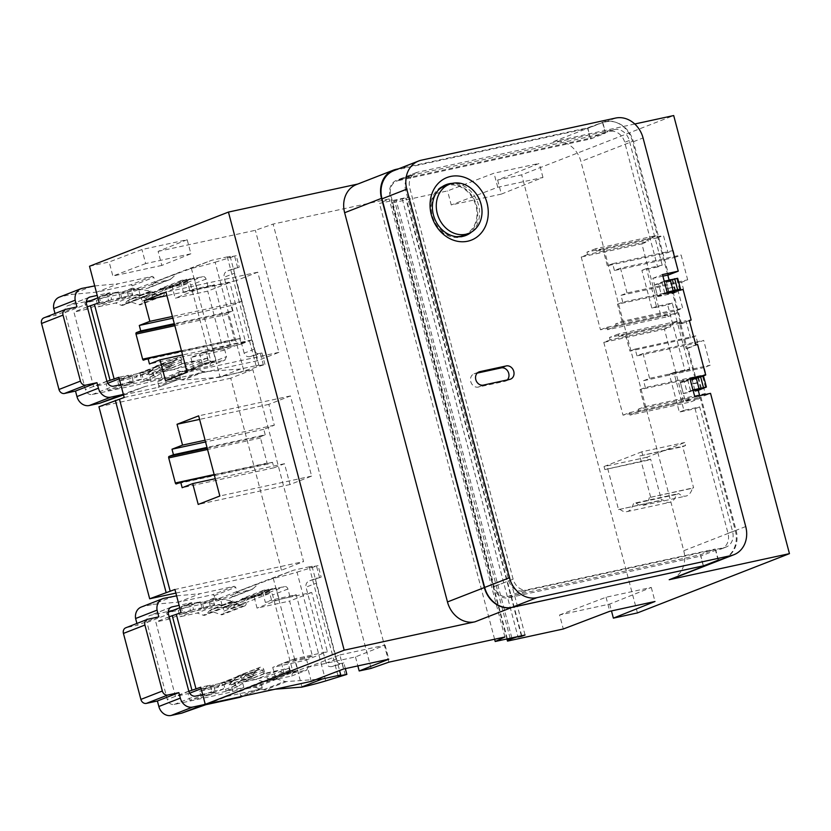 <?xml version="1.0" encoding="UTF-8"?>
<svg xmlns="http://www.w3.org/2000/svg" width="831" height="831" viewBox="0 0 831 831"><rect width="100%" height="100%" fill="white"/><g stroke="black" fill="none" stroke-linecap="round" stroke-linejoin="round"><path stroke-width="0.62" stroke-dasharray="4.16 3.12" d="M724.3 558.474A25.346 21.419 68.7 0 0 736.1 530.303L700.907 397.104L710.536 393.354M662.909 276.141L652.865 278.323L657.716 296.657L673.463 293.239L681.534 323.789L679.696 324.183L686.157 348.625L687.995 348.231L696.066 378.78L680.309 382.198L685.16 400.521L700.907 397.104M662.214 265.172L629.285 140.522A13.94 11.779 68.7 0 0 614.182 129.584L417.806 172.162A13.94 11.779 68.7 0 0 416.289 172.609A13.94 11.779 68.7 0 0 409.797 188.107L513.122 579.145A13.94 11.779 68.7 0 0 528.225 590.083L724.601 547.515A13.94 11.779 68.7 0 0 726.107 547.058A13.94 11.779 68.7 0 0 732.599 531.57L699.671 406.92L683.913 410.337L673.91 372.454L689.657 369.037L672.227 303.045L656.469 306.462L646.466 268.579L662.214 265.172L657.633 266.948L624.704 142.309A13.94 11.779 -111.3 0 0 609.601 131.371L605.404 132.285L602.818 122.5L605.965 121.825A25.346 21.419 68.7 0 1 633.43 141.706L668.623 274.905M657.633 266.948L641.885 270.366L651.888 308.249L667.646 304.832L685.076 370.823L669.329 374.241L679.332 412.124L695.09 408.707L728.018 533.346A13.94 11.779 -111.3 0 1 721.537 548.844A13.94 11.779 -111.3 0 1 720.02 549.301L715.823 550.205L700.668 556.116L703.255 565.89M718.4 559.98L715.823 550.205M685.16 400.521L694.789 396.771M680.309 382.198L689.938 378.437M696.066 378.78L703.213 375.996M689.886 379.455L697.853 377.357L699.1 382.302L697.521 382.925L696.233 378.032L689.886 379.455L691.184 384.348L692.805 383.673L691.506 378.78M697.853 377.357L696.233 378.032M687.995 348.231L697.625 344.47M686.157 348.625L695.786 344.875M679.696 324.183L689.325 320.434M681.534 323.789L689.408 320.724M673.463 293.239L683.092 289.479M657.716 296.657L667.345 292.896M673.629 292.491L667.283 293.914L675.208 291.878L673.629 292.491L672.341 287.599L673.92 286.986L675.208 291.878M652.865 278.323L662.494 274.573M393.79 170.677A25.346 21.419 68.7 0 1 396.532 169.846L587.662 128.41L590.249 138.185L398.07 179.849A13.94 11.779 -111.3 0 0 396.553 180.306A13.94 11.779 -111.3 0 0 390.071 195.794L493.385 586.842A13.94 11.779 -111.3 0 0 508.489 597.78L700.668 556.116M602.818 122.5L587.662 128.41M699.671 406.92L695.09 408.707M683.913 410.337L679.332 412.124M673.91 372.454L669.329 374.241M689.657 369.037L685.076 370.823M672.227 303.045L667.646 304.832M656.469 306.462L651.888 308.249M646.466 268.579L641.885 270.366M605.404 132.285L590.249 138.185M449.748 184.139A27.246 23.019 -111.3 0 1 475.498 202.317A27.246 23.019 -111.3 0 1 469.12 233.231M464.945 235.786A27.246 23.019 -111.3 0 1 463.999 236.181A27.246 23.019 -111.3 0 1 461.049 237.074A27.246 23.019 -111.3 0 1 432.037 217.442A27.246 23.019 -111.3 0 1 444.201 185.417A27.246 23.019 -111.3 0 1 445.167 185.074M507.274 379.923A6.98 5.9 -111.3 0 1 505.477 381.128A6.98 5.9 -111.3 0 1 504.718 381.356L478.303 387.08A6.97 5.89 -111.3 0 1 470.886 382.063A6.97 5.89 -111.3 0 1 473.992 373.867A6.97 5.89 -111.3 0 1 474.75 373.638L477.243 373.098M471.707 231.911A27.246 23.019 68.7 0 0 478.573 205.164A27.246 23.019 68.7 0 0 452.396 183.36M668.643 292.242L667.615 288.357L666.036 288.97L667.324 293.852M666.036 288.97L672.341 287.599M668.903 293.239L668.737 292.595M673.92 286.986L667.615 288.357M689.927 379.393L691.226 384.286M692.805 383.673L699.141 382.239M697.811 377.419L699.1 382.302M697.521 382.925L691.184 384.348M667.802 275.082L632.474 141.405A25.346 21.419 -111.3 0 0 605.02 121.513L587.714 127.808L398.537 168.818M356.437 184.565A25.346 21.419 68.7 0 1 359.179 183.744L357.777 184.046M187.183 239.723L158.108 251.388L161.816 265.432L190.901 253.777L187.183 239.723L141.956 249.529L109.152 261.994L89.519 266.252M158.108 251.388L255.356 230.301L273.119 224.069L389.157 198.91L379.455 203.398L409.288 196.926L394.621 201.019L391.952 202.058L391.744 203.003L447.545 190.901L494.009 173.201L539.246 163.395L497.634 180.047L521.681 174.832L673.702 115.551M634.759 123.996L553.456 141.623A25.346 21.419 68.7 0 1 580.921 161.505L632.474 141.405M507.938 596.502L700.512 554.755L715.19 549.031L522.626 590.779L507.938 596.502A12.673 10.71 68.7 0 1 494.216 586.561L390.809 195.181A12.673 10.71 68.7 0 1 396.699 181.096A12.673 10.71 68.7 0 1 398.08 180.68L412.758 174.957A12.673 10.71 -111.3 0 0 411.387 175.372L396.699 181.096M700.512 554.755L703.442 565.818M587.714 127.808L590.644 138.933L398.08 180.68M522.626 590.779A12.673 10.71 -111.3 0 1 508.894 580.827L405.486 189.447A12.673 10.71 -111.3 0 1 411.387 175.372M590.644 138.933L605.332 133.209L412.758 174.957M605.332 133.209L602.392 122.084M694.82 389.895L692.213 380.037L695.35 379.362L672.424 292.595L669.287 293.281L666.389 282.28L669.516 281.605L669.069 279.902M723.905 558.619A25.346 21.419 -111.3 0 0 735.31 530.614L699.671 395.712M715.19 549.031L718.119 560.094M657.456 295.846L661.393 294.984L658.495 283.994L654.558 284.846L657.456 295.846L667.158 292.2M683.29 393.603L687.227 392.751L684.318 381.751L680.381 382.603L683.29 393.603L692.981 389.957M671.957 578.885A25.346 21.419 68.7 0 0 683.757 550.724L580.921 161.505M703.483 376.048L695.35 379.362M677.057 290.788L672.424 292.595M677.66 278.292L669.516 281.605M637.429 612.925L521.681 174.832M692.358 488.254L693.584 487.776L682.718 446.663L685.554 445.551L684.744 442.497L646.985 457.216L647.796 460.27L650.642 459.169L661.507 500.283L662.723 499.815A20.91 11.083 77.8 0 0 669.911 502.319A20.91 11.083 77.8 0 0 670.814 502.049A20.91 11.083 77.8 0 0 676.32 494.507L678.761 493.562A20.91 11.083 77.8 0 0 685.959 496.065A20.91 11.083 77.8 0 0 686.853 495.795A20.91 11.083 77.8 0 0 692.358 488.254L649.406 497.561L693.584 487.776M676.268 310.742L682.677 308.239L678.148 291.089L683.446 289.022L681.638 282.197L687.684 279.839L681.119 255.003L675.073 257.361L673.276 250.536L667.979 252.603L663.45 235.453L657.03 237.946L656.397 235.547L647.578 238.985L648.211 241.395L641.875 243.857L661.112 316.642L667.438 314.18L668.082 316.58L676.901 313.142L676.268 310.742L615.615 323.882L622.035 321.379L682.677 308.239M690.53 337.957L686.001 320.808L679.581 323.311L678.948 320.901L670.129 324.339L670.762 326.749L664.426 329.221L683.664 402.007L690 399.534L690.634 401.944L699.453 398.496L698.819 396.096L705.228 393.593L700.699 376.443L705.997 374.376L704.189 367.551L710.235 365.193L703.68 340.367L697.625 342.725L695.827 335.89L690.53 337.957L629.888 351.108L625.359 333.958L686.001 320.808M497.634 180.047L501.353 194.101L451.254 204.956L447.545 190.901M506.92 638.946L391.744 203.003M559.575 614.94L606.048 597.24L651.286 587.434L609.674 604.085L559.575 614.94L563.293 628.994M609.674 604.085L611.481 610.92M501.353 194.101L542.965 177.45L497.727 187.255L451.254 204.956M542.965 177.45L539.246 163.395M497.727 187.255L494.009 173.201M507.357 638.852L391.952 202.058M510.141 638.25L394.621 201.019M511.823 637.886L396.283 200.603M521.349 635.819L405.736 198.256M521.743 635.736L406.141 198.162M525.047 635.019L409.288 196.926M494.611 639.236L379.455 203.398M504.905 637.003L389.157 198.91M388.866 662.162L273.119 224.069M371.104 668.394L255.356 230.301M245.488 341.78L212.933 348.833L190.839 357.455L223.394 350.391L245.488 341.78L229.834 282.509L197.279 289.562L175.175 298.184L207.729 291.12L229.834 282.509M212.933 348.833L215.998 360.446L211.5 361.412L207.646 360.311L207.075 358.182L182.924 363.417L181.958 359.75A3.168 2.68 68.7 0 0 177.367 357.912L169.451 366.014L164.278 364.009A3.168 2.68 68.7 0 0 161.65 364.58L157.672 368.891L139.868 372.745L141.561 379.165L130.01 381.668L128.317 375.248L118.864 377.305M124.193 397.467L252.832 369.577L303.564 561.579L174.926 589.47M181.054 612.696L190.507 610.64L188.814 604.23L200.364 601.727L202.058 608.136L219.28 604.407L225.294 606.578A3.168 2.68 68.7 0 0 227.819 606.028L231.704 602.039L242.922 605.996A3.168 2.68 68.7 0 0 246.08 602.475L245.114 598.808L269.265 593.563L268.704 591.433L271.602 588.867L276.1 587.891L279.164 599.494L311.718 592.441L327.372 651.712L294.818 658.765L297.893 670.378L293.395 671.355L289.531 670.253L288.959 668.114L264.809 673.349L263.843 669.682A3.168 2.68 68.7 0 0 259.241 667.854L251.274 676.122L245.831 674.014A3.168 2.68 68.7 0 0 243.213 674.585L239.224 678.896L221.752 682.677L223.446 689.096L211.895 691.6L210.201 685.18L200.749 687.237M311.261 681.368L307.553 667.314L339.837 654.953L343.546 669.007M339.837 654.953L385.075 645.147L355.481 656.916L307.553 667.314M355.481 656.916L357.849 665.911M161.816 265.432L112.871 276.048L109.152 261.994M99.169 302.754L108.622 300.708L106.929 294.299L118.48 291.785L120.173 298.204L137.645 294.423L143.347 296.625A3.168 2.68 68.7 0 0 145.976 296.054L149.59 292.148L161.058 296.075A3.168 2.68 68.7 0 0 164.195 292.533L163.229 288.876L187.38 283.631L186.819 281.501L189.707 278.936L194.205 277.959L197.279 289.562M223.394 350.391L207.729 291.12M194.205 277.959L172.11 286.57L175.175 298.184M189.707 278.936L167.613 287.547L172.11 286.57M167.613 287.547L164.715 290.112L165.286 292.252L141.125 297.488L142.101 301.154A3.168 2.68 -111.3 0 1 138.964 304.697L127.486 300.77L123.871 304.676A3.168 2.68 -111.3 0 1 121.243 305.247L115.54 303.035L98.068 306.826L96.375 300.406L84.824 302.91L86.517 309.329L73.917 312.061L93.612 386.602L106.212 383.87L107.905 390.29L119.467 387.786L117.763 381.367L135.567 377.503L139.556 373.202A3.168 2.68 -111.3 0 1 142.184 372.631L147.357 374.625L155.262 366.523A3.168 2.68 -111.3 0 1 159.853 368.362L160.819 372.028L184.981 366.793L185.542 368.933L189.406 370.034L193.903 369.057L190.839 357.455M186.819 281.501L164.715 290.112M187.38 283.631L165.286 292.252M163.229 288.876L141.125 297.488M149.59 292.148L127.486 300.77M137.645 294.423L115.54 303.035M120.173 298.204L98.068 306.826M118.48 291.785L96.375 300.406M106.929 294.299L97.871 297.83M86.31 302.328L84.824 302.91M108.622 300.708L86.517 309.329M87.255 306.857L73.917 312.061M189.686 693.189L175.497 696.534L155.802 621.993L168.413 619.261L166.709 612.842L178.26 610.338L179.963 616.758L197.176 613.018L203.19 615.2A3.168 2.68 -111.3 0 0 205.724 614.649L227.819 606.028M188.845 691.33L175.497 696.534M210.201 685.18L201.144 688.722M239.224 678.896L217.12 687.507L199.658 691.299L201.351 697.718L189.8 700.221L188.107 693.802M217.12 687.507L221.108 683.207A3.168 2.68 -111.3 0 1 223.736 682.635L229.179 684.734L237.136 676.476A3.168 2.68 -111.3 0 1 241.738 678.293L242.714 681.96L266.865 676.725L267.426 678.865L271.29 679.966L275.788 678.989L272.724 667.386L305.278 660.323L289.614 601.062L311.718 592.441M271.602 588.867L249.497 597.479L253.995 596.502L257.059 608.115L289.614 601.062M249.497 597.479L246.599 600.044L247.171 602.184L223.02 607.419L223.986 611.086A3.168 2.68 -111.3 0 1 220.817 614.618L209.599 610.65L205.724 614.649M211.895 691.6L189.8 700.221M223.446 689.096L201.351 697.718M221.752 682.677L199.658 691.299M251.274 676.122L229.179 684.734M264.809 673.349L242.714 681.96M288.959 668.114L266.865 676.725M289.531 670.253L267.426 678.865M293.395 671.355L271.29 679.966M297.893 670.378L275.788 678.989M294.818 658.765L272.724 667.386M305.278 660.323L327.372 651.712M279.164 599.494L257.059 608.115M276.1 587.891L253.995 596.502M268.704 591.433L246.599 600.044M269.265 593.563L247.171 602.184M245.114 598.808L223.02 607.419M231.704 602.039L209.599 610.65M219.28 604.407L197.176 613.018M202.058 608.136L179.963 616.758M200.364 601.727L178.26 610.338M188.814 604.23L179.756 607.762M168.205 612.26L166.709 612.842M190.507 610.64L168.413 619.261M169.15 616.789L155.802 621.993M175.881 593.095L281.47 570.201L303.564 561.579M281.47 570.201L230.738 378.198L252.832 369.577M98.941 406.764L230.738 378.198M106.96 381.398L93.612 386.602M128.317 375.248L119.259 378.78M107.791 383.257L106.212 383.87M130.01 381.668L107.905 390.29M141.561 379.165L119.467 387.786M139.868 372.745L117.763 381.367M157.672 368.891L135.567 377.503M169.451 366.014L147.357 374.625M182.924 363.417L160.819 372.028M207.075 358.182L184.981 366.793M207.646 360.311L185.542 368.933M211.5 361.412L189.406 370.034M215.998 360.446L193.903 369.057M232.524 311.033L231.08 305.559L241.624 301.456L236.118 280.618L257.745 272.184L278.925 352.344L257.298 360.779L251.793 339.941L241.25 344.055L239.785 338.529L235.37 340.253A1.267 0.675 77.8 0 1 235.308 340.263A1.267 0.675 77.8 0 1 234.415 339.277L227.798 314.222A1.267 0.675 77.8 0 1 228.099 312.757L232.524 311.033L174.302 323.654M231.08 305.559L172.858 318.18M241.624 301.456L172.401 316.455M236.118 280.618L166.896 295.618M257.745 272.184L165.961 292.076M278.925 352.344L187.141 372.246M257.298 360.779L165.514 380.681M251.793 339.941L182.571 354.951M241.25 344.055L149.466 363.957M239.785 338.529L181.563 351.149M265.234 434.821L263.78 429.326L274.323 425.212L268.818 404.375L290.445 395.94L311.625 476.101L289.998 484.535L284.493 463.708L273.95 467.811L272.495 462.316L268.07 464.041A1.267 0.675 77.8 0 1 268.018 464.051A1.267 0.675 77.8 0 1 267.115 463.064L260.498 438.01A1.267 0.675 77.8 0 1 260.809 436.545L265.234 434.821L207.012 447.442M263.78 429.326L205.558 441.947M274.323 425.212L205.101 440.212M268.818 404.375L199.596 419.385M290.445 395.94L198.661 415.843M311.625 476.101L219.841 496.003M289.998 484.535L198.214 504.438M284.493 463.708L215.271 478.708M273.95 467.811L182.166 487.714M272.495 462.316L214.273 474.937M385.075 645.147L388.783 659.201M190.901 253.777L145.664 263.583L141.956 249.529M145.664 263.583L112.871 276.048M606.048 597.24L609.767 611.294M651.286 587.434L654.994 601.488M650.631 497.094L639.766 455.97L682.718 446.663M639.766 455.97L685.554 445.551M642.602 454.858L641.802 451.804L684.744 442.497M641.802 451.804L604.033 466.534L646.985 457.216M604.033 466.534L604.843 469.588L647.796 460.27M604.843 469.588L650.642 459.169M607.69 468.476L618.555 509.6L661.507 500.283M618.555 509.6L662.723 499.815M619.77 509.123A20.91 11.083 -102.2 0 0 626.969 511.626A20.91 11.083 -102.2 0 0 627.862 511.356A20.91 11.083 -102.2 0 0 633.367 503.815L635.808 502.869A20.91 11.083 -102.2 0 0 643.007 505.373A20.91 11.083 -102.2 0 0 643.9 505.103A20.91 11.083 -102.2 0 0 649.406 497.561M676.32 494.507L633.367 503.815M635.808 502.869L678.761 493.562M622.035 321.379L617.506 304.229L678.148 291.089M617.506 304.229L622.793 302.172L683.446 289.022M622.793 302.172L620.996 295.337L681.638 282.197M620.996 295.337L627.041 292.979L687.684 279.839M627.041 292.979L620.477 268.153L681.119 255.003M620.477 268.153L614.431 270.511L675.073 257.361M614.431 270.511L612.624 263.687L673.276 250.536M612.624 263.687L607.336 265.743L667.979 252.603M607.336 265.743L602.807 248.594L663.45 235.453M602.807 248.594L596.388 251.097L657.03 237.946M596.388 251.097L595.754 248.698L656.397 235.547M595.754 248.698L586.935 252.136L647.578 238.985M586.935 252.136L587.569 254.535L648.211 241.395M587.569 254.535L581.233 257.008L641.875 243.857M581.233 257.008L600.46 329.793L661.112 316.642M600.46 329.793L606.796 327.321L667.438 314.18M606.796 327.321L607.43 329.73L668.082 316.58M607.43 329.73L616.259 326.292L676.901 313.142M616.259 326.292L615.615 323.882M625.359 333.958L618.939 336.451L679.581 323.311M618.939 336.451L618.306 334.052L678.948 320.901M618.306 334.052L609.487 337.49L670.129 324.339M609.487 337.49L610.12 339.9L670.762 326.749M610.12 339.9L603.784 342.362L664.426 329.221M603.784 342.362L623.011 415.157L683.664 402.007M623.011 415.157L629.347 412.685L690 399.534M629.347 412.685L629.981 415.085L690.634 401.944M629.981 415.085L638.81 411.646L699.453 398.496M638.81 411.646L638.166 409.247L698.819 396.096M638.166 409.247L644.586 406.743L705.228 393.593M644.586 406.743L640.057 389.594L700.699 376.443M640.057 389.594L645.344 387.526L705.997 374.376M645.344 387.526L643.547 380.702L704.189 367.551M643.547 380.702L649.593 378.344L710.235 365.193M649.593 378.344L643.028 353.507L703.68 340.367M643.028 353.507L636.982 355.865L697.625 342.725M636.982 355.865L635.175 349.041L695.827 335.89M635.175 349.041L629.888 351.108M693.116 390.456L687.227 392.751M690.083 378.957L680.381 382.603M701.447 388.461L698.539 377.471L684.318 381.751M698.539 377.471L692.213 380.037M669.287 293.281L675.042 291.027M667.283 292.699L661.393 294.984M664.249 281.2L654.558 284.846M675.613 290.705L672.705 279.704L658.495 283.994M672.705 279.704L666.389 282.28M123.518 394.922L158.077 387.371A1.267 1.07 68.7 0 0 158.804 385.927L157.672 381.647A1.267 1.07 -111.3 0 1 158.399 380.203L171.155 377.43A6.336 5.35 -111.3 0 1 173.523 377.523L181.542 379.809A6.305 5.329 68.7 0 0 183.267 379.996L219.01 377.399L240.471 369.026L258.856 365.038L256.166 366.087L264.975 364.466L243.867 370.979L215.136 262.222A25.346 1.807 165.2 0 1 191.39 268.392L157.101 280.982A6.305 5.329 68.7 0 0 157.038 281.003A6.305 5.329 68.7 0 0 155.657 281.854L149.653 287.173A6.336 5.35 -111.3 0 1 148.271 288.025A6.336 5.35 -111.3 0 1 147.586 288.232L134.83 290.995A1.267 1.07 -111.3 0 1 133.459 289.998L132.326 285.719L130.955 284.721L96.801 292.128L71.019 294.496L60.58 296.75A11.489 9.702 68.7 0 0 59.333 297.134M55.012 313.526L55.49 315.302L44.459 317.691A5.069 4.28 68.7 0 0 43.908 317.858M219.01 377.399L220.122 377.16A25.346 1.807 -14.8 0 0 243.867 370.979M120.796 384.639L133.407 381.896L131.568 374.968L152.572 370.418L153.912 375.467A1.579 1.34 68.7 0 0 156.051 376.516L170.854 366.45L173.752 361.786A6.284 5.318 -111.3 0 1 176.047 359.844A6.284 5.318 -111.3 0 1 176.733 359.636L177.969 359.366A3.116 2.638 -111.3 0 1 181.387 361.973L181.844 364.071L195.316 361.153L203.491 363.479L182.02 371.852L173.845 369.515L149.216 374.854L151.055 381.793L92.293 394.528A6.336 5.35 -111.3 0 1 85.427 389.562L65.088 312.57A6.336 5.35 -111.3 0 1 68.038 305.528A6.336 5.35 -111.3 0 1 68.724 305.32L86.372 301.497M91.046 300.49L127.486 292.585L129.314 299.524L153.943 294.184L160.061 288.752L187.287 282.582A3.168 2.67 -111.3 0 1 190.725 285.054L211.199 362.565L209.381 366.191L182.02 371.852M209.724 366.087L225.035 360.114L209.724 366.087M240.471 369.026L204.727 371.623A6.305 5.329 -111.3 0 1 203.003 371.436L194.994 369.151A6.336 5.35 68.7 0 0 192.626 369.068L179.87 371.831A1.267 1.07 68.7 0 0 179.143 373.275L180.275 377.554A1.267 1.07 -111.3 0 1 179.548 379.009L145.394 386.405L123.923 394.777M145.394 386.405L123.31 394.143M76.951 306.93L55.49 315.302M92.49 286.124L71.019 294.496M94.724 285.916L118.272 283.755L96.801 292.128M149.653 287.173L171.124 278.8A6.336 5.35 68.7 0 1 169.742 279.652A6.336 5.35 68.7 0 1 169.057 279.86L156.301 282.623A1.267 1.07 68.7 0 1 154.93 281.626L153.797 277.346L152.426 276.359L118.272 283.755M171.124 278.8L177.128 273.482A6.305 5.329 -111.3 0 1 178.499 272.63A6.305 5.329 -111.3 0 1 178.572 272.61L211.739 260.269L190.268 268.642M215.136 262.222L236.243 255.709L227.434 257.33L230.114 256.28L211.739 260.269M263.396 365.089L260.373 353.632L250.557 356.509L257.745 353.705C256.114 353.404 254.961 351.908 254.276 349.217L234.217 273.306C233.48 270.615 233.781 268.849 235.1 268.018L227.538 270.948L239.266 267.166L236.243 255.709M254.276 349.217L244.158 353.154C245.353 356.146 247.493 357.268 250.557 356.509M244.158 353.154L224.11 277.242L234.217 273.306M239.266 267.166L227.923 270.813C224.931 271.882 223.664 274.033 224.11 277.242M237.687 267.779L234.664 256.332M264.975 364.466L261.952 353.019L260.373 353.632M256.166 366.087L227.434 257.33M261.952 353.019L257.745 353.705M230.114 256.28L258.856 365.038M203.491 363.479L208.726 362.337L205.87 351.492L230.54 346.143L214.325 284.742L189.645 290.092L186.778 279.247L181.532 280.379L175.414 285.812L161.941 288.731L162.575 290.788A3.116 2.638 -111.3 0 1 160.83 294.506L159.594 294.776A6.284 5.318 -111.3 0 1 155.864 294.091L150.941 291.11L132.721 288.212A1.579 1.34 68.7 0 0 131.329 290.029L132.669 295.078L111.666 299.627L109.837 292.699L97.227 295.431M208.726 362.337L202.577 364.747L199.71 353.892L224.391 348.542L226.52 356.603L224.692 360.218L202.577 364.747L187.266 370.709M205.87 351.492L199.71 353.892M214.325 284.742L208.166 287.142L206.036 279.091A3.168 2.67 68.7 0 0 202.598 276.609L180.618 281.647L165.307 287.619M230.54 346.143L224.391 348.542M181.532 280.379L160.061 288.752M186.778 279.247L180.618 281.647L183.485 292.491L189.645 290.092M175.414 285.812L153.943 294.184M151.356 292.855L140.366 295.234L145.29 298.215A6.284 5.318 68.7 0 0 149.019 298.9L150.255 298.63A3.116 2.638 68.7 0 0 152 294.912L151.356 292.855L161.941 288.731M149.746 291.38L129.314 299.524M150.941 291.11L140.366 295.234M140.21 295.275L138.372 288.336L127.486 292.585M109.837 292.699L99.253 296.823L138.372 288.336M111.666 299.627L101.091 303.751L99.253 296.823M132.067 288.264L121.492 292.387A1.579 1.34 -111.3 0 0 120.755 294.153L122.095 299.202L101.091 303.751M121.492 292.387A1.579 1.34 -111.3 0 1 122.136 292.335L139.172 295.504M132.669 295.078L122.095 299.202M133.407 381.896L122.822 386.031L161.941 377.544L151.055 381.793M161.941 377.544L160.113 370.605L149.216 374.854M160.269 370.574L171.269 368.195L170.812 366.097A3.116 2.638 68.7 0 0 167.395 363.49L166.148 363.76A6.284 5.318 68.7 0 0 165.473 363.968A6.284 5.318 68.7 0 0 163.177 365.91L160.269 370.574L170.854 366.45M169.649 366.71L160.113 370.605M195.316 361.153L173.845 369.515M181.844 364.071L171.269 368.195M159.074 370.834L145.477 380.64A1.579 1.34 -111.3 0 1 143.327 379.59L141.997 374.542L120.994 379.092L122.822 386.031M152.572 370.418L141.997 374.542M131.568 374.968L120.994 379.092M208.166 287.142L183.485 292.491M325.752 680.911L297.02 572.154A25.346 1.807 165.2 0 1 273.274 578.324L238.985 590.914A6.305 5.329 68.7 0 0 238.923 590.934A6.305 5.329 68.7 0 0 237.541 591.786L231.537 597.105A6.336 5.35 -111.3 0 1 230.156 597.956A6.336 5.35 -111.3 0 1 229.47 598.164L216.725 600.927A1.267 1.07 -111.3 0 1 215.354 599.93L214.221 595.65L212.85 594.664L178.686 602.06L152.904 604.428L142.465 606.682A11.489 9.702 68.7 0 0 141.218 607.066M136.907 623.458L137.375 625.234L126.343 627.623A5.069 4.28 68.7 0 0 125.793 627.789M240.232 697.199A1.267 1.07 68.7 0 0 240.689 695.859L239.567 691.579A1.267 1.07 -111.3 0 1 240.294 690.135L253.04 687.372A6.336 5.35 -111.3 0 1 255.408 687.455L263.427 689.74A6.305 5.329 68.7 0 0 265.151 689.927L275.103 689.2M202.691 694.571L215.291 691.839L213.463 684.9L234.456 680.35L235.796 685.398A1.579 1.34 68.7 0 0 237.936 686.448L252.738 676.382L255.636 671.718A6.284 5.318 -111.3 0 1 257.932 669.776A6.284 5.318 -111.3 0 1 258.618 669.568L259.864 669.298A3.116 2.638 -111.3 0 1 263.282 671.905L263.728 674.003L277.201 671.084L285.376 673.411L263.905 681.784L255.73 679.446L231.111 684.786L232.94 691.724L174.178 704.459A6.336 5.35 -111.3 0 1 167.311 699.494L146.973 622.502A6.336 5.35 -111.3 0 1 149.923 615.459A6.336 5.35 -111.3 0 1 150.608 615.262L168.257 611.429M172.941 610.421L209.37 602.517L211.199 609.455L235.827 604.116L241.956 598.684L269.171 592.513A3.168 2.67 -111.3 0 1 272.61 594.986L293.094 672.497L291.265 676.122L263.905 681.784M291.619 676.019L306.93 670.046L291.619 676.019M316.424 679.394L286.622 681.555A6.305 5.329 -111.3 0 1 284.898 681.368L276.879 679.083A6.336 5.35 68.7 0 0 274.51 679L261.755 681.763A1.267 1.07 68.7 0 0 261.027 683.207L262.16 687.486A1.267 1.07 -111.3 0 1 261.433 688.941L227.279 696.336L208.623 703.618M227.279 696.336L205.205 704.075M158.846 616.862L137.375 625.234M174.375 596.056L152.904 604.428M176.608 595.848L200.157 593.687L178.686 602.06M231.537 597.105L253.008 588.732A6.336 5.35 68.7 0 1 251.627 589.584A6.336 5.35 68.7 0 1 250.941 589.792L238.185 592.555A1.267 1.07 68.7 0 1 236.814 591.558L235.692 587.278L234.311 586.291L200.157 593.687M253.008 588.732L259.012 583.414A6.305 5.329 -111.3 0 1 260.394 582.562A6.305 5.329 -111.3 0 1 260.456 582.541L293.623 570.201L272.163 578.573M297.02 572.154L318.128 565.641L309.319 567.261L312.009 566.212L293.623 570.201M345.291 675.021L342.258 663.564L332.452 666.441L339.63 663.637C338.009 663.335 336.846 661.84 336.16 659.149L316.102 583.237C315.365 580.547 315.666 578.781 316.995 577.95L309.423 580.879L321.161 577.098L318.128 565.641M336.16 659.149L326.053 663.086C327.248 666.078 329.377 667.2 332.452 666.441M326.053 663.086L305.995 587.174L316.102 583.237M321.161 577.098L309.807 580.744C306.816 581.814 305.548 583.964 305.995 587.174M319.582 577.711L316.549 566.264M345.343 668.623L343.837 662.951L342.258 663.564M338.061 676.019L309.319 567.261M343.837 662.951L339.63 663.637M312.009 566.212L339.567 670.534M285.376 673.411L290.621 672.269L287.755 661.424L312.435 656.075L296.21 594.674L271.529 600.024L268.662 589.179L263.427 590.311L257.298 595.744L243.826 598.663L244.47 600.72A3.116 2.638 -111.3 0 1 242.725 604.449L241.478 604.708A6.284 5.318 -111.3 0 1 237.759 604.023L232.836 601.052L214.606 598.143A1.579 1.34 68.7 0 0 213.224 599.961L214.554 605.01L193.55 609.559L191.722 602.631L179.122 605.363M290.621 672.269L284.462 674.679L281.595 663.824L306.275 658.474L308.405 666.535L306.577 670.15L284.462 674.679L269.151 680.641M287.755 661.424L281.595 663.824M296.21 594.674L290.05 597.073L287.921 589.023A3.168 2.67 68.7 0 0 284.493 586.541L262.503 591.579L247.191 597.551M312.435 656.075L306.275 658.474M263.427 590.311L241.956 598.684M268.662 589.179L262.503 591.579L265.369 602.423L271.529 600.024M257.298 595.744L235.827 604.116M233.251 602.787L222.251 605.176L227.175 608.147A6.284 5.318 68.7 0 0 230.904 608.832L232.14 608.572A3.116 2.638 68.7 0 0 233.885 604.843L233.251 602.787L243.826 598.663M231.631 601.312L211.199 609.455M232.836 601.052L222.251 605.176M222.095 605.207L220.267 598.268L209.37 602.517M191.722 602.631L181.148 606.755L220.267 598.268M193.55 609.559L182.976 613.683L181.148 606.755M213.962 598.195L203.387 602.319A1.579 1.34 -111.3 0 0 202.65 604.085L203.979 609.133L182.976 613.683M203.387 602.319A1.579 1.34 -111.3 0 1 204.031 602.267L221.056 605.435M214.554 605.01L203.979 609.133M215.291 691.839L204.717 695.963L243.836 687.476L232.94 691.724M243.836 687.476L241.998 680.547L231.111 684.786M242.164 680.506L253.154 678.127L252.707 676.029A3.116 2.638 68.7 0 0 249.279 673.422L248.043 673.692A6.284 5.318 68.7 0 0 247.358 673.899A6.284 5.318 68.7 0 0 245.062 675.842L242.164 680.506L252.738 676.382M251.533 676.642L241.998 680.547M277.201 671.084L255.73 679.446M263.728 674.003L253.154 678.127M240.959 680.766L227.362 690.571A1.579 1.34 -111.3 0 1 225.222 689.522L223.882 684.474L202.878 689.024L204.717 695.963M234.456 680.35L223.882 684.474M213.463 684.9L202.878 689.024M290.05 597.073L265.369 602.423M463.677 235.36A26.384 22.302 68.7 0 0 475.467 204.333A26.384 22.302 68.7 0 0 447.369 185.323A26.384 22.302 68.7 0 0 444.512 186.186M438.654 189.811A26.384 22.302 68.7 0 0 433.2 218.553A26.384 22.302 68.7 0 0 456.323 236.648M745.729 526.553L736.1 530.303M633.43 141.706L643.059 137.956M615.594 118.064L605.965 121.825M396.532 169.846L421.317 160.186M724.601 547.515L720.02 549.301M508.489 597.78L528.225 590.083M728.018 533.346L732.599 531.57M629.285 140.522L624.704 142.309M609.601 131.371L614.182 129.584M417.806 172.162L398.07 179.849M390.071 195.794L409.797 188.107M513.122 579.145L493.385 586.842M478.334 372.236L474.75 373.638M509.767 379.383L504.718 381.356M478.303 387.08L483.351 385.106M359.179 183.744L396.055 169.358M605.02 121.513L553.456 141.623M405.486 189.447L390.809 195.181M494.216 586.561L508.894 580.827M735.31 530.614L683.757 550.724M702.611 376.526L705.519 387.526M676.777 278.769L679.685 289.77M402.277 198.921L517.91 636.567M142.101 301.154L164.195 292.533M161.058 296.075L138.964 304.697M123.871 304.676L145.976 296.054M143.347 296.625L121.243 305.247M221.108 683.207L243.213 674.585M245.831 674.014L223.736 682.635M237.136 676.476L259.241 667.854M263.843 669.682L241.738 678.293M223.986 611.086L246.08 602.475M242.922 605.996L220.817 614.618M225.294 606.578L203.19 615.2M139.556 373.202L161.65 364.58M164.278 364.009L142.184 372.631M155.262 366.523L177.367 357.912M181.958 359.75L159.853 368.362M174.5 324.381L228.099 312.757M227.798 314.222L174.842 325.7M235.37 340.253L143.586 360.145M181.459 350.755L234.415 339.277M207.199 448.169L260.809 436.545M260.498 438.01L207.553 449.488M268.07 464.041L176.286 483.933M214.169 474.543L267.115 463.064M690.551 390.767L687.642 379.777M690 379.538L692.909 390.539M700.689 388.482L697.884 377.825M664.717 293.011L661.819 282.01M664.177 281.771L667.085 292.772M674.959 291.068L672.05 280.068M191.39 268.392L220.122 377.16M204.727 371.623L183.267 379.996M181.542 379.809L203.003 371.436M194.994 369.151L173.523 377.523M171.155 377.43L192.626 369.068M179.87 371.831L158.399 380.203M157.672 381.647L179.143 373.275M180.275 377.554L158.804 385.927M158.077 387.371L179.548 379.009M44.459 317.691L65.929 309.319M60.58 296.75L82.051 288.378M152.426 276.359L130.955 284.721M132.326 285.719L153.797 277.346M154.93 281.626L133.459 289.998M134.83 290.995L156.301 282.623M169.057 279.86L147.586 288.232M177.128 273.482L155.657 281.854M157.101 280.982L178.572 272.61M211.199 362.565L226.52 356.603M206.036 279.091L190.725 285.054M187.287 282.582L202.598 276.609M145.29 298.215L155.864 294.091M159.594 294.776L149.019 298.9M150.255 298.63L160.83 294.506M162.575 290.788L152 294.912M88.855 297.477L68.724 305.32M120.755 294.153L131.329 290.029M132.721 288.212L122.136 292.335M65.088 312.57L86.559 304.198M106.898 381.19L85.427 389.562M92.293 394.528L113.764 386.155M170.812 366.097L181.387 361.973M177.969 359.366L167.395 363.49M166.148 363.76L176.733 359.636M173.752 361.786L163.177 365.91M145.477 380.64L156.051 376.516M153.912 375.467L143.327 379.59M273.274 578.324L302.006 687.092M286.622 681.555L265.151 689.927M263.427 689.74L284.898 681.368M276.879 679.083L255.408 687.455M253.04 687.372L274.51 679M261.755 681.763L240.294 690.135M239.567 691.579L261.027 683.207M262.16 687.486L240.689 695.859M242.777 696.212L261.433 688.941M126.343 627.623L147.814 619.251M142.465 606.682L163.936 598.32M234.311 586.291L212.85 594.664M214.221 595.65L235.692 587.278M236.814 591.558L215.354 599.93M216.725 600.927L238.185 592.555M250.941 589.792L229.47 598.164M259.012 583.414L237.541 591.786M238.985 590.914L260.456 582.541M293.094 672.497L308.405 666.535M287.921 589.023L272.61 594.986M269.171 592.513L284.493 586.541M227.175 608.147L237.759 604.023M241.478 604.708L230.904 608.832M232.14 608.572L242.725 604.449M244.47 600.72L233.885 604.843M170.75 607.409L150.608 615.262M202.65 604.085L213.224 599.961M214.606 598.143L204.031 602.267M146.973 622.502L168.444 614.13M188.782 691.122L167.311 699.494M174.178 704.459L195.649 696.087M252.707 676.029L263.282 671.905M259.864 669.298L249.279 673.422M248.043 673.692L258.618 669.568M255.636 671.718L245.062 675.842M227.362 690.571L237.936 686.448M235.796 685.398L225.222 689.522M726.107 547.058L721.537 548.844M416.289 172.609L396.553 180.306M463.999 236.181L465.89 235.443M444.201 185.417L446.102 184.679M505.477 381.128L510.525 379.154M473.992 373.867L479.051 371.893M667.283 293.914L665.995 289.032M675.25 291.816L675.094 291.214M674.959 290.705L673.962 286.924M162.72 296.054L140.626 304.676M145.113 296.646L123.009 305.268M244.075 673.993L221.97 682.615M260.061 667.293L237.967 675.915M244.605 605.986L222.511 614.608M226.998 606.578L204.904 615.2M162.512 363.988L140.418 372.61M178.177 357.361L156.083 365.983M235.308 340.263L143.534 360.166M268.018 464.051L176.234 483.954M626.969 511.626L669.911 502.319M643.007 505.373L685.959 496.065M179.735 371.873L158.264 380.245M179.683 378.967L158.212 387.329M169.742 279.652L148.271 288.025M157.038 281.003L178.499 272.63M161.172 294.413L150.598 298.537M89.509 297.155L68.038 305.528M176.047 359.844L165.473 363.968M155.792 376.651L145.217 380.775M261.62 681.804L240.149 690.177M261.568 688.899L242.849 696.191M251.627 589.584L230.156 597.956M238.923 590.934L260.394 582.562M243.057 604.345L232.483 608.469M171.394 607.097L149.923 615.459M257.932 669.776L247.358 673.899M237.687 686.593L227.112 690.717"/><path stroke-width="1.25" d="M745.729 526.553A25.346 21.419 -111.3 0 1 733.929 554.713A25.346 21.419 -111.3 0 1 731.187 555.544L536.909 597.666A25.346 21.419 -111.3 0 1 509.445 577.774L406.775 189.177A25.346 21.419 -111.3 0 1 418.575 161.017A25.346 21.419 -111.3 0 1 421.317 160.186L615.594 118.064A25.346 21.419 -111.3 0 1 643.059 137.956L678.252 271.155L662.494 274.573L667.345 292.896L683.092 289.479L691.163 320.028L689.325 320.434L695.786 344.875L697.625 344.47L705.696 375.02L689.938 378.437L694.789 396.771L710.536 393.354L745.729 526.553M479.809 371.665L505.788 366.035A6.98 5.9 68.7 0 1 506.214 365.92A6.98 5.9 68.7 0 1 513.641 370.948A6.98 5.9 68.7 0 1 510.525 379.154A6.98 5.9 68.7 0 1 509.767 379.383L483.351 385.106A6.97 5.89 68.7 0 1 475.934 380.089A6.97 5.89 68.7 0 1 479.051 371.893A6.97 5.89 68.7 0 1 479.809 371.665L478.334 372.236M431.331 214.865A33.583 28.379 68.7 0 0 467.708 241.219A33.583 28.379 68.7 0 0 486.987 202.795A33.583 28.379 68.7 0 0 450.599 176.452A33.583 28.379 68.7 0 0 431.331 214.865M418.575 161.017L393.79 170.677A25.346 21.419 68.7 0 0 381.99 198.838L484.66 587.444A25.346 21.419 68.7 0 0 512.125 607.326L703.255 565.89L721.557 559.305A25.346 21.419 68.7 0 0 724.3 558.474L733.929 554.713M678.252 271.155L668.623 274.905L662.909 276.141M703.213 375.996L705.696 375.02M689.408 320.724L691.163 320.028M445.167 185.074A27.246 23.019 -111.3 0 1 447.161 184.524A27.246 23.019 -111.3 0 1 449.748 184.139M469.12 233.231A27.246 23.019 -111.3 0 1 464.945 235.786M477.243 373.098L500.729 368.008A6.98 5.9 -111.3 0 1 501.155 367.894A6.98 5.9 -111.3 0 1 508.105 371.737A6.98 5.9 -111.3 0 1 507.274 379.923M452.396 183.36A27.246 23.019 68.7 0 0 449.052 183.786A27.246 23.019 68.7 0 0 446.102 184.679A27.246 23.019 68.7 0 0 433.418 214.959A27.246 23.019 68.7 0 0 462.94 236.336A27.246 23.019 68.7 0 0 465.89 235.443A27.246 23.019 68.7 0 0 471.707 231.911M500.729 368.008L505.788 366.035M398.537 168.818L396.055 169.358A25.346 21.419 -111.3 0 0 393.312 170.189A25.346 21.419 -111.3 0 0 381.512 198.349L344.636 212.736A25.346 21.419 68.7 0 1 356.437 184.565L393.312 170.189M357.777 184.046L228.442 212.082L89.519 266.252L99.169 302.754L87.255 306.857M723.905 558.619A25.346 21.419 -111.3 0 1 723.51 558.785L671.957 578.885A25.346 21.419 68.7 0 1 669.204 579.716L789.45 553.643L673.702 115.551L634.759 123.996M703.442 565.818L511.803 607.451A25.346 21.419 -111.3 0 1 484.348 587.569L381.512 198.349M669.069 279.902L667.802 275.082M699.671 395.712L698.258 390.362L695.121 391.037L694.82 389.895M723.51 558.785A25.346 21.419 -111.3 0 1 720.768 559.606L718.119 560.094M692.981 389.957L706.392 387.049L698.258 390.362M667.158 292.2L677.587 289.676L680.558 289.292L677.057 290.788M703.462 565.901L718.14 560.177M611.481 610.92L613.382 618.139L637.429 612.925L789.45 553.643M613.382 618.139L654.994 601.488L609.767 611.294L563.293 628.994L507.492 641.096L507.357 638.852M517.91 636.567L507.699 640.15M518.025 637.003L521.484 636.349L521.349 635.819M357.849 665.911L359.189 670.97L371.104 668.394L388.866 662.162L504.905 637.003L495.203 641.49L525.047 635.019L521.484 636.349M359.189 670.97L388.783 659.201L343.546 669.007L311.261 681.368L205.267 704.345L344.19 650.174L474.927 621.827A25.346 21.419 68.7 0 1 447.473 601.945L344.636 212.736M507.492 641.096L506.92 638.946M510.369 639.101L510.141 638.25M512.031 638.686L511.823 637.886M495.203 641.49L494.611 639.236M106.96 381.398L118.864 377.305L124.193 397.467L98.941 406.764L149.673 598.777L175.881 593.095M149.673 598.777L174.926 589.47L181.054 612.696L169.15 616.789M188.845 691.33L200.749 687.237L205.267 704.345M97.871 297.83L86.31 302.328M196.054 689.065L176.359 614.525M170.22 591.308L119.498 399.296M114.169 379.133L94.474 304.593M344.19 650.174L228.442 212.082M136.315 332.649A1.267 0.675 -102.2 0 0 136.014 334.124L142.631 359.169A1.267 0.675 -102.2 0 0 143.534 360.166A1.267 0.675 -102.2 0 0 143.586 360.145L148.001 358.421L149.466 363.957L160.009 359.844L165.514 380.681L187.141 372.246L165.961 292.076L144.334 300.51L149.84 321.348L139.296 325.461L140.74 330.925L136.315 332.649L174.5 324.381M169.025 456.437A1.267 0.675 -102.2 0 0 168.714 457.912L175.341 482.967A1.267 0.675 -102.2 0 0 176.234 483.954A1.267 0.675 -102.2 0 0 176.286 483.933L180.711 482.219L182.166 487.714L192.709 483.6L198.214 504.438L219.841 496.003L198.661 415.843L177.034 424.277L182.54 445.104L171.996 449.218L173.45 454.723L169.025 456.437L207.199 448.169M201.144 688.722L189.686 693.189M179.756 607.762L168.205 612.26M191.919 690.135L172.225 615.594M166.086 592.368L115.353 400.365M119.259 378.78L107.791 383.257M110.035 380.203L90.34 305.663M174.302 323.654L140.74 330.925M172.858 318.18L139.296 325.461M172.401 316.455L149.84 321.348M166.896 295.618L144.334 300.51M182.571 354.951L160.009 359.844M181.563 351.149L148.001 358.421M207.012 447.442L173.45 454.723M205.558 441.947L171.996 449.218M205.101 440.212L182.54 445.104M199.596 419.385L177.034 424.277M215.271 478.708L192.709 483.6M214.273 474.937L180.711 482.219M695.121 391.037L701.447 388.461L693.116 390.456M706.392 387.049L703.483 376.048L690.083 378.957M675.042 291.027L667.283 292.699M680.558 289.292L677.66 278.292L664.249 281.2M53.714 308.581L75.174 300.209A11.489 9.702 -111.3 0 1 80.804 288.762L59.333 297.134A11.489 9.702 68.7 0 0 53.714 308.581L55.012 313.526M75.507 391.069L96.967 382.696L85.946 385.085A5.069 4.28 -111.3 0 1 80.451 381.107L63.021 315.115A5.069 4.28 -111.3 0 1 65.379 309.485L43.908 317.858A5.069 4.28 68.7 0 0 41.55 323.488L58.98 389.479A5.069 4.28 68.7 0 0 64.475 393.458L75.507 391.069L76.961 396.564A11.405 9.64 68.7 0 0 89.312 405.518L99.751 403.253L123.518 394.922M86.372 301.497L91.046 300.49M123.31 394.143L99.751 403.253M96.967 382.696L98.422 388.191A11.405 9.64 -111.3 0 0 110.783 397.145L121.222 394.881M65.379 309.485A5.069 4.28 -111.3 0 1 65.929 309.319L76.951 306.93L75.174 300.209M80.804 288.762A11.489 9.702 -111.3 0 1 82.051 288.378L94.724 285.916M97.227 295.431L90.195 296.958A6.336 5.35 68.7 0 0 89.509 297.155A6.336 5.35 68.7 0 0 86.559 304.198L106.898 381.19A6.336 5.35 68.7 0 0 113.764 386.155L120.796 384.639M135.598 618.513L157.069 610.141A11.489 9.702 -111.3 0 1 162.689 598.694L141.218 607.066A11.489 9.702 68.7 0 0 135.598 618.513L136.907 623.458M157.391 701L178.862 692.628L167.831 695.017A5.069 4.28 -111.3 0 1 162.346 691.039L144.906 625.047A5.069 4.28 -111.3 0 1 147.264 619.417L125.793 627.789A5.069 4.28 68.7 0 0 123.435 633.419L140.875 699.411A5.069 4.28 68.7 0 0 146.36 703.39L157.391 701L158.846 706.495A11.405 9.64 68.7 0 0 171.196 715.449L181.636 713.185L205.808 704.709L239.962 697.313A1.267 1.07 68.7 0 0 240.232 697.199M275.103 689.2L302.006 687.092A25.346 1.807 -14.8 0 0 325.752 680.911L346.87 674.398L345.343 668.623M168.257 611.429L172.941 610.421M346.87 674.398L338.061 676.019L340.741 674.969L322.366 678.958L300.895 687.33M322.366 678.958L316.424 679.394M208.623 703.618L205.808 704.709M205.205 704.075L181.636 713.185M178.862 692.628L180.317 698.123A11.405 9.64 -111.3 0 0 192.667 707.077L203.107 704.813M147.264 619.417A5.069 4.28 -111.3 0 1 147.814 619.251L158.846 616.862L157.069 610.141M162.689 598.694A11.489 9.702 -111.3 0 1 163.936 598.32L176.608 595.848M339.567 670.534L340.741 674.969M179.122 605.363L172.079 606.89A6.336 5.35 68.7 0 0 171.394 607.097A6.336 5.35 68.7 0 0 168.444 614.13L188.782 691.122A6.336 5.35 68.7 0 0 195.649 696.087L202.691 694.571M456.323 236.648A26.384 22.302 68.7 0 0 460.821 236.222A26.384 22.302 68.7 0 0 463.677 235.36L468.736 233.386A26.384 22.302 -111.3 0 1 465.869 234.249A26.384 22.302 -111.3 0 1 437.781 215.239A26.384 22.302 -111.3 0 1 449.561 184.212A26.384 22.302 -111.3 0 1 452.428 183.35A26.384 22.302 -111.3 0 1 480.515 202.369A26.384 22.302 -111.3 0 1 468.736 233.386M449.561 184.212L444.512 186.186A26.384 22.302 68.7 0 0 438.654 189.811M721.557 559.305L731.187 555.544M406.775 189.177L381.99 198.838M536.909 597.666L512.125 607.326M484.66 587.444L509.445 577.774M669.204 579.716L720.768 559.606M511.803 607.451L474.927 621.827M447.473 601.945L484.348 587.569M174.842 325.7L136.014 334.124M142.631 359.169L181.459 350.755M207.553 449.488L168.714 457.912M175.341 482.967L214.169 474.543M703.421 387.433L700.512 376.433M696.056 377.409L698.954 388.399M677.587 289.676L674.689 278.676M670.222 279.642L673.131 290.642M110.783 397.145L89.312 405.518M76.961 396.564L98.422 388.191M85.946 385.085L64.475 393.458M58.98 389.479L80.451 381.107M63.021 315.115L41.55 323.488M90.195 296.958L88.855 297.477M239.962 697.313L242.777 696.212M192.667 707.077L171.196 715.449M158.846 706.495L180.317 698.123M167.831 695.017L146.36 703.39M140.875 699.411L162.346 691.039M144.906 625.047L123.435 633.419M172.079 606.89L170.75 607.409M242.849 696.191L240.107 697.271"/></g></svg>

